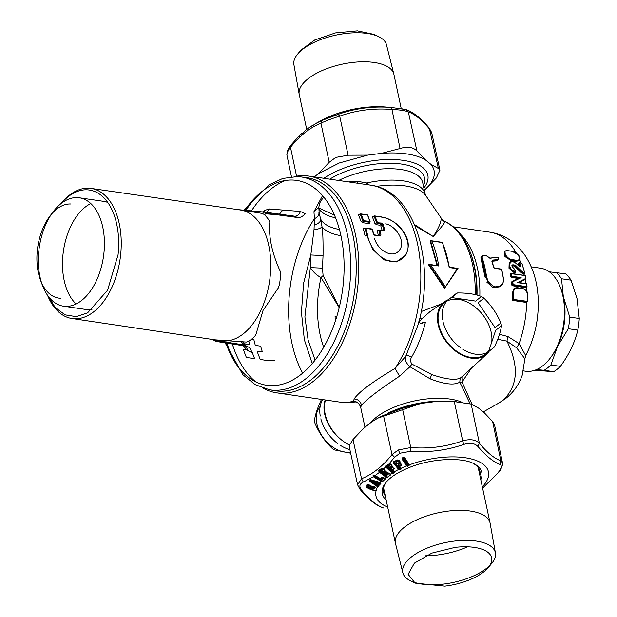 <?xml version="1.0" encoding="UTF-8"?>
<svg xmlns="http://www.w3.org/2000/svg" width="617" height="617" viewBox="0 0 617 617"><rect width="100%" height="100%" fill="white"/><g stroke="black" fill="none" stroke-linecap="round" stroke-linejoin="round"><path stroke-width="0.93" d="M294.34 176.578A109.564 64.862 98.3 0 1 304.597 175.675A109.564 64.862 98.3 0 1 308.6 176.046L370.632 185.146C415.148 190.761 435.988 262.958 418.241 324.365L405.747 356.341L395.027 368.434L399.592 376.185C379.347 389.605 366.652 399.284 361.508 405.207L360.683 407.282L364.963 427.249M370.632 185.146A109.564 64.862 98.3 0 1 419.444 254.96A109.564 64.862 98.3 0 1 395.027 368.434C372.514 381.769 358.87 391.949 354.104 398.968L353.587 401.312C357.32 401.59 359.68 403.51 360.667 407.066M308.6 176.046A109.564 64.862 98.3 0 1 357.336 290.499A109.564 64.862 98.3 0 1 280.804 393.23A109.564 64.862 98.3 0 1 276.794 392.852L338.826 401.952A109.564 64.862 98.3 0 0 342.828 402.33A109.564 64.862 98.3 0 0 353.587 401.312L352.523 401.852M318.904 212.24C319.282 215.055 317.794 217.199 314.431 218.665L314.03 229.578L310.821 254.975L310.336 267.601L304.898 316.883L308.114 340.06L315.071 360.081M312.225 363.567L304.366 339.813L301.412 312.202L303.633 283.095L310.821 254.975L323.053 255.585C323.177 240.561 322.83 230.974 322.02 226.809C320.57 228.398 317.909 229.323 314.03 229.578M323.053 255.585L322.475 268.148L310.336 267.601C313.405 272.282 316.968 275.583 321.025 277.503L339.188 307.675M322.475 268.148L323.1 275.568L321.025 277.503A85.825 50.81 98.3 0 0 323.67 347.232M323.1 275.568L339.25 307.413M340.954 235.679A54.967 23.608 167.9 0 1 322.02 226.809L320.817 219.367C320.609 221.842 318.387 223.77 314.153 225.159M319.143 213.505L320.817 219.367A53.872 23.137 167.9 0 0 339.458 229.501M338.679 180.457A53.872 23.137 167.9 0 1 391.718 168.742A53.872 23.137 167.9 0 1 422.722 182.694L425.159 194.077A53.872 23.137 167.9 0 0 366.737 182.948L357.829 181.359L348.505 181.899M366.012 184.468L366.737 182.948L369.382 184.961M319.205 213.767L318.819 207.096L313.945 211.67L314.431 218.665A109.564 64.862 98.3 0 0 302.646 373.108M322.575 195.604L313.945 211.67M357.829 181.359L357.605 183.234M414.501 224.542L433.242 236.527C440.214 228.714 444.14 223.724 445.019 221.572L441.124 219.043C440.993 222.745 438.363 228.575 433.242 236.527L415.048 225.853M441.124 219.043L442.304 219.822M475.136 294.602A85.825 50.81 98.3 0 0 445.019 221.572C443.831 220.747 443.577 220.817 444.271 221.781M477.01 295.073A82.485 48.836 -81.7 0 0 470.894 254.027L470.285 252.376C464.478 236.835 455.786 226.408 444.225 221.102L442.227 219.729L442.906 220.647M353.063 401.775L353.155 402.238L355.33 401.906M353.155 402.238L345.011 402.353M405.77 356.294L405.793 356.248C404.621 359.688 406.017 363.174 409.973 366.729L399.6 376.185M411.963 364.107L431.715 374.542L430.018 378.784L409.973 366.729L411.963 364.107C410.351 361.932 410.182 359.696 411.439 357.405C408.994 355.485 407.112 355.099 405.785 356.256M422.252 323.578L423.948 321.966L425.344 322.537C422.229 335.124 417.593 346.746 411.439 357.405M421.156 323.57L423.216 322.336M419.845 317.994L421.743 318.866L419.167 322.159M429.918 311.732L421.743 318.866M441.325 303.942L421.218 311.546M418.943 321.696L420.308 323.285L425.344 322.537M418.874 321.341L420.092 323.285L422.383 323.539L423.948 321.966M512.125 265.464L514.516 266.274L520.841 272.429L523.864 274.28L524.242 273.879L524.08 274.28A80.349 47.563 98.3 0 1 524.319 275.367M519.113 282.563L525.306 279.185M512.048 281.707L511.524 282.301A80.349 47.563 98.3 0 1 511.84 285.154L512.326 285.74L526.016 287.753L526.401 287.291L526.185 287.73A80.349 47.563 98.3 0 1 526.448 291M514.169 288.548L512.349 292.867A80.349 47.563 98.3 0 1 512.395 299.808L512.82 300.448L526.502 302.461L526.949 301.944M525.692 355.546L519.105 343.615L507.945 336.558L499.508 334.291M510.753 273.786L511.516 273.755L510.244 274.349A80.349 47.563 98.3 0 1 510.714 276.856L511.238 277.419L518.334 278.46M510.02 262.132L509.156 262.788L508.971 268.194L514.408 272.899L515.18 271.758C506.758 269.313 508.747 256.78 516.668 263.929L519.583 266.629L520.686 266.289A81.806 48.434 -81.7 0 0 519.583 262.935L521.812 263.258A81.806 48.434 98.3 0 1 524.643 273.138L524.666 273.825A0.548 0.548 0 0 0 524.866 273.277L521.951 263.652M518.882 263.282L518.326 263.613A80.349 47.563 98.3 0 1 519.144 266.05M505.176 250.888L504.251 251.582L504.945 256.541L511.262 260.783L515.635 261.423L519.013 260.258C519.414 261.6 520.077 255.5 518.18 254.852L511.987 251.196L507.436 250.61M430.018 378.784C444.417 384.345 454.343 385.463 459.796 382.139L470.108 403.719M431.715 374.542C445.366 379.208 454.852 380.419 460.174 378.167L459.796 382.139L462.04 382.023L471.45 368.11M498.567 403.194L505.693 398.505C513.475 392.381 518.99 384.63 522.213 375.236L524.89 358.809L516.645 347.857L506.95 341.147C519.29 366.159 518.01 385.841 503.11 400.217M472.059 404.436L462.048 382.023L461.925 376.74L463.159 375.707M497.749 339.265L506.95 341.147L507.945 336.558M516.645 347.857L519.105 343.615A80.349 47.563 98.3 0 0 526.679 302.43M460.159 378.167L461.925 376.748M515.635 261.423L518.727 260.521M504.899 251.073L505.477 256.155L511.732 260.405L511.917 259.587C506.079 258.739 501.837 249.484 507.799 250.695L505.014 250.988M511.262 260.783L511.732 260.405L516.105 261.053L516.282 260.227L511.917 259.587M507.799 250.695L512.164 251.335C518.234 251.89 522.568 261.153 516.282 260.227M516.884 287.715L514.401 288.347L512.889 292.435L513.653 292.381C513.722 289.442 514.94 288 517.316 288.046L516.884 287.715M522.707 288.571L523.139 288.903C525.599 289.558 526.995 291.394 527.342 294.394L527.342 294.394A81.806 48.434 98.3 0 1 527.404 301.374L527.18 301.921L513.491 299.916L512.951 299.368L512.395 299.808M527.18 301.921L527.404 301.374L512.951 299.368L512.889 292.435L512.349 292.867M521.141 277.627L519.128 278.066L512.195 281.491L512.812 281.761L521.141 277.627L511.994 276.285L511.238 276.439L511.778 276.987L511.238 277.419M511.701 281.876L512.11 281.553M512.195 281.491L512.048 281.884L512.812 281.761L512.048 281.884A81.259 48.103 -81.7 0 1 512.372 284.73L513.136 284.63A81.806 48.434 -81.7 0 0 512.812 281.761L512.195 281.491M525.144 279.594L518.758 282.501L526.278 283.612L526.64 284.221M525.684 279.169L525.815 278.784M518.804 282.547L517.378 282.632L525.715 278.483A81.806 48.434 98.3 0 0 525.206 275.768L525.322 276.069M526.016 287.753L526.602 287.291L512.912 285.278L512.326 285.74M512.912 285.278L513.136 284.63L526.818 286.635L526.833 287.237A0.548 0.548 0 0 0 527.041 286.751L526.741 284.09A0.548 0.548 0 0 0 526.278 283.612L526.1 283.673M511.439 273.562L510.768 273.933L511.238 276.439L510.714 276.856M521.913 271.465L515.565 265.287L515.018 265.873L521.357 272.02L524.381 273.871L524.643 273.138L521.913 271.465L520.841 272.429M514.516 266.274L515.018 265.873L512.203 265.341M515.565 265.287C511.107 264.045 510.783 265.387 514.586 269.297L514.709 269.637M509.727 262.333L509.488 267.786L515.203 272.444A0.548 0.548 0 0 0 515.403 271.904L515.18 271.758A81.806 48.434 -81.7 0 0 514.586 269.297M514.686 272.853L515.403 271.896L514.809 269.436A0.548 0.548 0 0 0 514.447 269.051C512.079 266.768 511.331 265.526 512.21 265.349M518.604 263.235L519.375 262.719L518.858 263.197A81.259 48.103 98.3 0 1 519.946 266.521L520.686 266.289M489.227 351.181A33.634 22.937 -128.4 0 1 486.744 354.081A33.634 22.937 -128.4 0 1 457.721 352.639A33.634 22.937 -128.4 0 1 444.988 301.443A33.634 22.937 -128.4 0 1 448.374 299.685M325.521 400.001A33.634 22.937 51.6 0 0 344.718 442.273A33.634 22.937 51.6 0 0 349.608 445.058M531.245 266.845L540.654 268.225A52.044 30.811 98.3 0 1 560.614 288.062A52.044 30.811 98.3 0 1 550.364 357.937A52.044 30.811 98.3 0 1 527.45 371.388A52.044 30.811 98.3 0 1 525.545 371.21L523.463 370.902M304.528 177.372A107.736 63.782 98.3 0 1 355.045 288.201A107.736 63.782 98.3 0 1 279.547 391.201A107.736 63.782 98.3 0 1 273.269 390.414M276.794 392.852A109.564 64.862 98.3 0 1 263.289 388.247M233.936 348.775A109.564 64.862 98.3 0 1 232.408 344.001M251.574 210.813A109.564 64.862 98.3 0 1 254.89 205.962M323.91 178.29A60.443 25.96 -12.1 0 1 386.921 159.525A60.443 25.96 -12.1 0 1 427.836 175.174A60.443 25.96 -12.1 0 1 427.635 180.881A60.443 25.96 -12.1 0 1 423.871 188.062M438.965 401.389A60.443 25.96 167.9 0 0 392.211 411.416M550.364 357.937L551.637 356.248A49.306 29.192 -81.7 0 0 561.354 290.052L560.614 288.062M335.316 321.102L335.07 316.614L336.674 316.853M445.258 286.573L430.604 264.801L428.854 264.207L428.406 264.546L444.356 288.224L444.896 287.792L428.854 264.207L438.679 265.989A87.282 51.674 -81.7 0 0 431.792 241.008L442.281 242.543A87.282 51.674 -81.7 0 1 449.161 267.523L457.236 268.711L444.896 287.792L458.015 268.41M437.067 265.349L430.165 241.185L430.72 240.761M457.968 268.48L457.236 268.711L457.968 268.48L444.896 287.792M246.777 349.731L243.831 349.299L243.445 349.793L246.137 356.896L246.893 357.521L254.104 358.577L254.397 358.107L251.682 351.004M254.003 340.268L255.145 344.78L255.862 345.458L260.065 346.075L260.783 346.746L262.217 351.451L261.824 351.945L257.698 351.335L257.304 351.829L259.996 358.932L260.76 359.557L267.315 360.513L274.758 360.112M244.131 343.738L249.129 344.471L249.515 343.954L248.805 341.224M251.443 339.296L253.302 339.566M369.475 223.146L369.082 223.632L362.017 222.598L363.398 221.38L362.696 220.647L361.238 221.935L358.523 214.832L360.529 213.968M369.082 223.632L369.637 222.29L363.398 221.38A0.733 0.432 -81.7 0 0 363.544 220.416L361.184 214.153L358.523 214.832M367.717 215.495L369.791 221.326L362.696 220.647L360.351 214.415L360.783 213.914L360.351 214.415M365.804 228.113L371.789 228.984A0.733 0.432 98.3 0 1 372.221 229.323L365.981 228.406L367.585 235.054L365.125 236.064L363.398 228.984L365.981 228.406A0.733 0.432 98.3 0 0 365.549 228.074L365.117 228.598L365.549 228.074L365.117 228.598L366.706 235.216L372.815 249.384L383.674 259.826L396.222 261.994L405.747 255.037L406.441 253.734M374.388 216.004L372.676 216.397M372.383 216.86L375.097 223.971L376.555 222.675L374.21 216.444L374.642 215.942L372.383 216.86L372.676 216.39M374.642 215.942A0.733 0.432 98.3 0 1 375.051 216.181L377.411 222.444A0.733 0.432 -81.7 0 1 377.257 223.408L381.391 224.017L380.01 225.236L375.876 224.634L377.257 223.408L376.555 222.675L381.537 223.053A0.733 0.432 98.3 0 1 381.391 224.017L382.247 224.603L380.782 225.899L382.232 230.604L383.951 230.21L382.247 224.603L383.095 224.38L384.815 230.01L384.044 231.051L383.604 230.719L384.815 230.01M379.663 230.141L383.604 230.719L383.951 230.21L383.604 230.719L384.044 231.051L379.841 230.442L377.265 231.02L379.162 230.164M377.265 231.02L378.406 235.532L380.974 234.977L379.841 230.442A0.733 0.432 98.3 0 0 379.409 230.102L378.977 230.635L379.409 230.102L378.977 230.635L380.134 236.056L374.565 234.93M363.398 228.984L365.295 228.128M367.585 235.054C370.393 254.189 393.708 270.493 404.181 256.379C416.174 243.9 398.374 218.295 381.129 217.076L374.897 215.981M381.537 223.053L383.095 224.38M380.103 235.154L379.694 235.686M380.974 234.977L380.134 236.056L374.758 235.27L373.609 234.198M374.311 234.9A0.733 0.432 98.3 0 1 374.758 235.27M372.221 229.323L373.354 233.858M491.842 261.253L496.114 260.868L496.932 260.22L492.659 260.598L492.235 261.932L492.682 260.081L497.055 259.68L496.932 260.22L498.698 259.448L498.621 258.993L497.055 259.68M492.25 260.929L492.659 260.598L492.173 262.078L494.209 268.033L501.474 269.097L494.256 268.094M497.51 260.559L498.621 258.993A82.169 48.65 -81.7 0 0 498.019 257.374L489.659 258.122L497.695 257.258L498.621 258.993M496.114 260.868L497.873 260.104M486.582 255.885L482.656 255.777L480.851 257.837L485.217 277.704L486.065 277.041L487.677 281.429L494.101 287.028L500.973 286.057L502.924 283.666L503.534 279.601L501.783 269.374L494.348 268.218L493.615 267.493L492.173 262.078M493.615 267.493L493.615 267.493A82.169 48.65 -81.7 0 0 492.088 261.839M494.348 268.218L493.7 267.716M502.924 283.666L503.457 279.432A82.169 48.65 -81.7 0 0 501.629 269.29L501.474 269.097M502.863 283.342C498.436 288.872 493.515 288.147 488.093 281.175L486.805 282.116L493.191 287.746L500.086 286.766L500.973 286.057M482.193 257.135L481.715 257.15L481.784 258.245L482.27 258.076L482.193 257.135C483.597 254.659 486.08 254.96 489.643 258.045L489.659 258.122M481.692 256.533L482.432 255.947M488.093 281.175L486.566 276.956L486.065 277.041L481.784 258.245L480.936 258.916M492.659 260.598L492.682 260.081M385.671 223.817C397.032 226.393 406.256 242.944 399.122 250.494C392.906 259.009 377.758 250.672 374.457 238.309M60.967 203.633A65.749 38.925 98.3 0 1 91.069 188.416A65.749 38.925 98.3 0 1 120.608 255.083A65.749 38.925 98.3 0 1 71.981 318.526A65.749 38.925 98.3 0 1 47.524 295.304M61.222 203.44A63.913 37.838 98.3 0 1 102.522 196.491A63.913 37.838 98.3 0 1 118.048 254.829L107.589 290.221L87.629 312.834L76.169 316.644L65.063 314.847L55.291 307.605L47.71 295.566M238.069 209.641L264.223 212.071L267.3 213.436L264.284 214.515L262.233 213.413L238.609 209.718M255.955 334.429L263.027 310.459L278.236 288.085L279.385 284.961A71.024 42.049 98.3 0 0 280.326 278.19A71.024 42.049 98.3 0 0 280.65 274.719L280.295 271.434C272.105 253.602 268.488 236.751 269.791 222.436L268.935 220.061A71.024 42.049 98.3 0 0 264.284 214.515M215.001 339.836L246.337 342.065L248.612 341.348A71.024 42.049 98.3 0 0 254.528 336.658L255.955 334.437M213.837 340.168L243.908 344.926L246.283 346.183L216.158 341.425L213.544 339.404M216.158 341.425L212.634 339.581M264.207 212.063L238.201 209.657M264.223 212.071L262.233 213.413M264.292 212.071L294.54 216.174C297.224 216.328 299.183 214.762 300.41 211.477L269.297 208.962L264.801 210.358L264.4 212.086M267.3 213.436L297.525 217.523L294.54 216.174M241.37 342.157A72.999 43.221 98.3 0 0 243.908 344.926L246.283 346.183C249.299 346.87 251.057 348.975 251.566 352.515L247.494 350.464A78.413 46.422 98.3 0 1 243.368 345.736M266.853 212.418L269.297 208.962M297.525 217.523C300.433 217.732 302.955 216.428 305.083 213.621L300.41 211.477M300.602 176.878L306.063 177.565A107.705 63.759 98.3 0 1 354.868 289.496A107.705 63.759 98.3 0 1 279.547 391.17A107.705 63.759 98.3 0 1 274.804 390.677L269.374 389.759A107.589 63.69 -81.7 0 0 274.118 390.252A107.589 63.69 -81.7 0 0 349.353 288.694A107.589 63.69 -81.7 0 0 300.602 176.878L297.186 176.601L282.787 178.444L268.781 184.953L244.116 210.081M255.878 381.946A107.705 63.759 98.3 0 1 232.339 343.993M251.497 210.806A107.705 63.759 98.3 0 1 285.432 180.488M526.255 301.79A47.478 28.104 -81.7 0 0 526.023 302.384M523.393 301.998L523.725 301.42M534.831 370.254L553.68 371.689A53.872 31.891 -81.7 0 0 560.39 366.367C568.982 354.69 574.789 342.605 577.821 330.118A53.872 31.891 -81.7 0 0 579.263 318.495L577.026 298.613L571.041 280.172A53.872 31.891 -81.7 0 0 568.535 276.755A53.872 31.891 -81.7 0 0 565.766 273.871L549.284 271.819M571.041 280.172L561.524 278.776A53.872 31.891 -81.7 0 0 559.017 275.359A53.872 31.891 -81.7 0 0 556.249 272.475M561.524 278.776L563.321 296.638L562.388 293.137M563.329 296.63L569.746 317.099L579.263 318.495M577.821 330.118L568.303 328.722A53.872 31.891 -81.7 0 0 569.746 317.099M568.303 328.722L557.49 346.53L550.873 364.971L560.39 366.367M553.68 371.689L544.163 370.293A53.872 31.891 -81.7 0 0 550.873 364.971M544.163 370.293L536.551 369.575M563.529 297.625A49.306 29.192 98.3 0 1 557.49 346.53A49.306 29.192 98.3 0 1 551.004 357.073M446.801 301.227A32.871 22.413 -128.4 0 1 472.09 304.829A32.871 22.413 -128.4 0 1 491.726 342.173M489.15 349.924A32.871 22.413 -128.4 0 1 487.361 352.369M490.554 350.063A32.871 22.413 -128.4 0 1 489.597 350.888L485.417 354.212A32.871 22.413 -128.4 0 1 457.883 352.083A32.871 22.413 -128.4 0 1 444.564 302.708L448.744 299.384A32.871 22.413 -128.4 0 1 449.77 298.643L455.585 294.031A32.871 22.413 51.6 0 1 457.452 292.967C467.046 292.874 475.051 294.054 481.461 296.492L475.653 301.104L451.636 297.579L457.452 292.967M489.597 350.888A32.871 22.413 -128.4 0 1 488.579 351.628L495.652 330.365L501.467 325.753A32.871 22.413 51.6 0 0 501.197 324.372A32.871 22.413 51.6 0 0 500.873 322.984L495.058 327.596L478.113 302.8L483.929 298.188A32.871 22.413 51.6 0 0 482.093 296.9A32.871 22.413 51.6 0 0 481.461 296.492M486.713 352.7A32.871 22.413 -128.4 0 1 462.696 349.176M460.236 347.471A32.871 22.413 -128.4 0 1 443.291 322.683M442.697 319.915A32.871 22.413 -128.4 0 1 448.744 299.384M483.929 298.188C491.163 305.191 496.816 313.459 500.873 322.984M501.467 325.753C500.696 331.576 498.343 338.671 494.394 347.016L488.579 351.628M454.775 541.04A47.347 20.33 -12.1 0 1 495.42 552.948A47.347 20.33 -12.1 0 1 491.818 563.298L488.433 567.424A42.596 18.294 -12.1 0 1 444.834 586.15L415.148 583.134L410.374 580.759A47.347 20.33 -12.1 0 1 402.847 572.8A47.347 20.33 -12.1 0 1 454.775 541.04M489.89 565.411A47.347 20.33 -12.1 0 1 443.361 584.114A47.347 20.33 -12.1 0 1 412.997 581.893M415.148 583.134L408.146 574.334L414.377 563.151L431.877 553.11L455.107 547.387A42.596 18.294 -12.1 0 1 488.433 567.424M467.57 546.816A48.388 20.785 -12.1 0 1 436.913 555.092A48.388 20.785 -12.1 0 1 425.73 555.786M402.847 572.8L395.497 543.523A48.388 20.785 -12.1 0 1 395.428 543.222A48.388 20.785 -12.1 0 1 448.582 511.061A48.388 20.785 -12.1 0 1 490.06 522.931A48.388 20.785 -12.1 0 1 490.122 523.231L495.42 552.948M398.867 460.806A48.388 20.785 167.9 0 0 397.888 461.354M384.792 472.329A48.388 20.785 167.9 0 0 384.368 472.954M359.996 489.343L361.57 490.091C369.56 499.801 376.91 505.778 383.62 508.022L382.972 507.845C375.838 505.346 368.187 499.184 359.996 489.343L357.598 484.823L361.547 478.73L363.305 482.062L373.331 476.74L381.483 481.607L385.247 479.023L384.915 478.322L382.378 477.365A48.388 20.785 167.9 0 0 382.224 478.067M401.212 108.507L393.893 74.341A48.388 20.785 167.9 0 0 393.823 74.04L386.473 44.763A47.347 20.33 167.9 0 0 382.162 38.748A47.347 20.33 167.9 0 0 378.946 36.796A47.347 20.33 167.9 0 0 335.987 35.1A47.347 20.33 167.9 0 0 297.502 54.257A47.347 20.33 167.9 0 0 293.9 64.608L299.199 94.324A48.388 20.785 167.9 0 0 299.26 94.625L306.711 129.377M297.502 54.257L300.888 50.139L314.732 39.997L335.517 32.902L357.39 30.85L374.172 34.429L378.946 36.796M393.823 74.04A48.388 20.785 167.9 0 0 389.404 67.893A48.388 20.785 167.9 0 0 334.252 66.173A48.388 20.785 167.9 0 0 299.199 94.324M381.553 153.348L400.055 148.52C407.521 146.244 413.143 147.07 416.907 150.988L425.29 159.764C415.148 154.103 400.572 151.967 381.553 153.348L367.639 155.137L348.111 155.214L339.697 116.135C332.201 118.456 325.953 120.793 320.956 123.153L322.329 120.284L315.919 123.361L311.523 126.446M416.907 150.988L408.338 111.885C405.168 110.582 399.6 109.772 391.633 109.44C373.532 107.998 356.217 110.235 339.697 116.135L338.224 114.33L322.329 120.284M400.055 148.52L391.54 107.458C372.992 105.993 355.222 108.291 338.224 114.33M431.753 132.886L429.818 129.354C421.851 119.86 414.693 114.037 408.338 111.885L405.701 109.541L391.54 107.458M424.357 190.306L436.327 178.012L439.936 170.192L438.386 168.456L429.324 128.213C421.133 118.379 413.475 112.209 406.348 109.71L399.245 108.214M296.569 176.161L290.491 147.316L287.206 152.353L286.89 154.99M348.111 155.214L335.756 157.42L329.193 162.294L320.956 123.153C310.027 127.534 299.87 135.586 290.491 147.316L291.062 145.088M287.206 152.353L287.298 150.81L290.568 145.465L298.682 136.442M326.979 117.716L333.049 115.086L333.041 115.533L326.702 117.909M330.511 116.289L325.421 118.688L333.342 115.209M329.802 116.536L329.293 116.775M326.663 117.924L328.691 117.068M329.1 116.767L328.977 116.736A57.52 24.703 167.9 0 0 325.761 118.179L318.125 122.181M325.545 118.41L324.21 118.996M319.837 121.31L317.439 122.544M317.246 122.644L318.125 122.189L317.246 122.644M315.919 123.361L317.246 122.937M330.535 116.258L331.275 116.613M330.943 116.312L328.097 117.577L327.72 118.302L328.105 117.562L325.884 118.711M328.977 116.736L325.838 118.148M329.478 116.69L329.331 117.099M330.11 116.798L329.694 116.767M325.421 118.688L326.015 118.788M331.082 116.389L330.905 116.806M318.611 121.919L319.151 121.935M322.799 119.729L324.025 119.135M305.708 130.156L310.104 126.917M302.569 133.056L301.782 133.542M305.353 130.495L302.291 133.604M304.312 131.706L304.759 131.537L304.312 131.706M310.852 126.593L312.51 125.344M310.366 126.971L311.238 126.284M299.284 136.419L298.69 136.426L301.59 133.673M310.783 126.662L311.269 126.647L310.783 126.662M298.983 136.141L299.446 136.257M320.632 120.87L322.868 119.605M321.449 120.346L321.457 120.346A57.52 24.703 167.9 0 1 323.115 119.474L323.285 119.39M322.791 119.713L321.364 120.392M425.29 159.764L431.052 164.446L438.386 168.456M314.308 176.886L318.549 173.524L329.193 162.294M367.639 155.137L339.327 162.957L318.549 173.524M425.699 189.242C435.047 180.002 436.828 171.734 431.052 164.446M361.57 490.091C358.847 486.597 359.418 483.921 363.305 482.062M382.987 507.845L383.62 508.022M420.871 403.456L402.369 408.3L383.45 415.38L377.859 418.118L420.871 403.456L434.792 401.659L454.313 401.605L471.164 404.073L478.53 408.076L484.283 412.758L492.644 421.542L500.865 460.768L502.462 462.75C503.495 462.434 501.112 470.416 498.752 472.09L482.61 488.17M454.313 401.605L462.688 440.854C470.131 438.772 475.699 439.589 479.394 443.307C487.322 452.809 494.479 458.632 500.865 460.776L499.986 464.439C502.199 465.519 501.621 468.195 498.258 472.468M471.164 404.073L479.394 443.307L477.936 446.515C486.227 456.11 493.577 462.087 499.986 464.439M383.45 415.38L392.003 454.575L398.289 449.97L410.752 447.549C428.846 449.006 446.16 446.77 462.688 440.854L463.783 444.433C470.031 442.497 474.751 443.191 477.936 446.515M402.369 408.3L410.752 447.549L410.459 451.312C429.039 452.616 446.816 450.325 463.783 444.433M357.598 484.823L349.384 447.364L349.662 444.896L352.993 439.543L361.547 478.73C372.498 474.357 382.656 466.305 392.003 454.575L394.572 457.259L399.893 453.24L410.459 451.312M369.691 489.08L367.3 487.823C365.272 485.98 365.603 484.993 368.295 484.846L369.629 485.055C372.514 486.612 372.722 487.237 370.262 486.936L370.215 487.669L373.223 488.749L373.408 488.186L372.614 487.677L373.1 486.489L376.81 488.564L376.1 490.708L372.29 490.068L369.814 488.733L372.29 490.068M378.306 485.016L379.177 485.918L378.576 486.759L377.673 486.774L369.598 481.322L370.501 480.296L369.753 480.358L376.833 485.471L377.542 485.178L378.306 486.589L377.797 486.528L376.825 485.471L377.511 484.684L376.609 483.736L378.306 485.016L378.946 484.106L380.404 484.168L381.013 483.265L379.154 482.139M381.121 481.414L380.998 480.319L373.956 476.093L374.612 475.36L380.08 478.638L381.861 478.507L382.964 477.427L383.543 477.766L380.998 480.319L381.576 480.088L382.509 481.646L381.483 481.607A57.52 24.703 -12.1 0 0 380.55 482.664L370.74 479.687L369.568 479.872L369.151 480.782L369.598 481.322M375.421 487.492L372.244 489.188L372.413 488.726L367.717 487.438L369.814 488.733L369.645 488.201L372.244 489.188L372.413 489.721L375.954 490.5L376.617 488.525L374.65 487.029L372.815 486.674M374.781 487.106L372.413 488.726M373.941 488.764L374.002 486.62M373.532 488.757L368.85 486.79L369.884 485.402C367.454 485.363 367.47 486.042 369.907 487.445M369.807 487.738L368.064 484.947M374.673 487.029L375.784 487.754M369.714 487.476L370.277 486.643L369.861 485.795L370.455 485.417M370.262 486.936L371.11 485.818L369.629 485.055M373.378 488.841L374.18 488.625L373.223 488.749L373.748 486.867M373.1 486.489L373.408 487.353M374.735 486.99L373.378 486.52L372.614 487.677M367.3 487.823L367.717 487.445L367.015 485.124M387.684 507.089A57.52 24.703 -12.1 0 1 376.1 490.708L375.954 490.5M377.797 486.535L377.673 486.774A57.52 24.703 -12.1 0 0 376.81 488.564L376.617 488.525M373.208 488.055L373.061 487.299M373.408 488.186L373.848 487.816M379.447 482.247L370.786 479.756M379.486 482.317L380.743 483.103L380.126 483.998L379.47 482.425M379.247 482.756L378.907 482.972L380.126 483.998M379.625 483.975L379.008 483.805L378.29 482.787L378.907 482.972M369.568 479.872L370.817 479.671M369.197 480.404L370.871 479.764L370.501 480.296L377.288 484.993M376.678 486.204L377.026 485.841L369.938 480.967M378.576 486.759L378.907 485.749L377.542 485.178M377.704 484.661L377.01 484.337M369.151 480.782L369.73 480.574M381.645 481.322L373.686 476.471L373.432 476.802M381.337 479.879L374.295 475.653L373.686 475.599L373.331 476.74L372.915 475.846L373.57 475.823M383.543 477.766L381.576 480.088M380.311 478.676L374.133 475.221M380.327 478.692L375.09 475.553L379.517 472.306L386.196 477.273A57.52 24.703 -12.1 0 0 384.915 478.322L383.203 477.435L385 478.838L383.782 477.974M374.812 475.291L372.915 475.846M374.959 475.314L373.879 474.951M381.769 477.419L382.964 477.427L381.769 477.419L380.458 478.622L375.082 475.537M382.447 477.319L383.365 477.373L382.054 477.242L380.666 478.499M385.247 479.023L382.509 481.646M374.272 475.198L374.843 475.391M385.864 477.049L386.165 476.725L379.817 471.99L379.517 472.306L378.645 470.987L378.938 470.285L379.887 470.748L382.694 468.712L383.219 469.105L381.237 470.555L381.715 471.527L381.453 470.779L382.733 471.774L383.681 471.079L384.298 471.303L383.35 471.99L385.162 471.257L385.679 471.643L384.167 472.745L385.247 474.164L386.535 474.404L388.556 473.092L389.08 473.486L385.864 475.938L379.486 471.172L379.887 470.748L386.265 475.514M386.165 476.725L385.864 475.938L386.481 475.746L387.021 477.165L386.165 476.725M379.817 471.99L379.486 471.172M381.715 471.527L383.959 472.067M383.203 472.059L383.604 472.213M382.733 471.774L383.35 471.99L384.723 471.103M384.646 473.717L385.617 474.188L384.383 472.969L385.903 471.866L387.183 472.853L385.671 473.964L386.134 474.249L384.167 472.745M385.664 473.964L386.281 474.188L387.7 473.139L387.083 472.923M386.234 474.203L385.247 474.164M386.134 474.249L386.535 474.404M389.08 473.486L386.481 475.746M389.296 473.702L390.507 474.643L387.252 477.373L390.738 474.851L390.037 473.925L390.561 474.111A57.52 24.703 -12.1 0 1 392.127 473.108L394.271 472.337L394.124 471.789L390.839 468.38L391.132 469.406L392.898 471.087L392.412 471.349L386.844 466.059L385.864 465.766L388.17 464.902L394.572 457.259M383.689 471.079L384.761 470.347L383.435 469.321L381.453 470.779M384.406 469.483L384.923 470.509L383.35 468.92M387.183 472.853L385.586 471.28M386.674 472.105L385.54 471.265L386.674 472.105M378.931 470.285L381.661 468.311L382.208 468.581L379.463 470.601M383.573 468.866L382.285 468.195L382.694 468.712M390.738 474.851L389.157 473.038L387.484 472.954L386.882 472.036M382.285 468.195L381.661 468.303M382.455 468.496L383.072 468.712L382.208 468.581M384.923 470.509L384.206 471.056L385.764 471.203M383.573 468.858L385.625 466.946L392.127 473.108L393.191 473.278L392.605 471.589L393.253 471.026L391.132 469.406M390.037 473.925L388.934 473.1L390.26 473.864M388.934 473.1L388.139 472.938M390.854 466.614L392.111 465.935L390.977 464.107L389.643 463.799L385.864 465.766L385.625 466.946L386.157 466.09L385.563 466.043M389.767 463.969A0.733 0.733 0 0 0 389.689 464.007L390.175 464.161L386.389 466.46L391.965 471.743L392.605 471.589M390.376 467.794L388.471 466.19L389.088 467.47L390.376 467.794L392.181 466.915L392.636 467.347L390.839 468.38M389.088 467.47L388.278 465.951L390.63 464.593L390.546 464.084L389.643 463.799L387.777 464.809M392.412 471.349L391.965 471.743L392.381 472.838M389.443 467.408L390.252 467.539L389.72 467.262L390.846 466.614L391.379 466.892L390.252 467.539L390.769 467.671M391.379 466.892L390.252 467.539L389.72 467.262M389.597 467.493L388.926 466.915M392.836 467.586L394.271 468.874L392.474 469.915L394.124 468.696L392.836 467.586L391.031 468.619L394.248 471.596L392.898 471.087M393.006 467.277L391.648 466.56L392.697 466.922M393.091 471.326L394.471 472.568L393.191 473.278M391.834 472.853L392.173 472.553L386.088 466.791L386.389 466.46M390.977 464.107L392.265 466.113L390.831 464.825L388.471 466.19M390.831 464.825L391.656 465.079M392.983 466.868L391.409 466.622L392.265 466.113M390.692 464.161L389.875 463.953L390.692 464.161M389.659 464.038L389.265 463.945L389.659 464.038M394.471 472.568L394.124 471.789M407.721 464.046L408.199 464.007L404.521 457.961L403.626 457.452L402.623 457.768L402.022 459.033L406.464 465.958L407.521 466.298L409.063 465.704L408.955 464.879L404.883 457.93L403.209 457.544L407.721 464.046L406.642 464.609L402.716 458.477L403.209 458.138L407.143 464.269M409.063 465.704L409.302 464.856L404.883 457.93M394.271 468.874L393.954 467.794M394.248 471.596L394.402 471.75A57.52 24.703 -12.1 0 1 398.644 469.468L399.515 469.475L393.623 462.665L393.253 462.943L398.636 469.468M396.446 463.56L396.006 463.028L396.423 462.974L397.695 463.976L396.446 463.56L397.518 463.737L397.263 463.367L398.991 462.627L399.322 462.981L398.991 462.627L399.947 462.164L398.713 460.976L399.608 461.269L398.798 460.274L397.973 460.012L398.798 460.274L397.417 459.95L393.669 461.686L393.253 462.943M393.345 461.902L393.808 461.94L393.623 462.665L394.41 461.986L393.985 461.817L397.417 459.95L399.13 460.228L397.973 460.012M399.13 460.228L400.071 462.349L399.114 462.812L400.664 463.166L401.158 464.215L400.664 463.166M397.695 463.976L399.7 463.19L400.086 463.652L398.058 464.601L398.166 465.658L400.772 468.095L398.227 464.848L399.6 466.236L401.613 465.287L401.49 464.169M399.6 466.236L401.212 468.226L401.127 469.067L399.824 467.732L399.276 467.971L399.515 469.475L400.95 468.82M398.389 469.198L398.628 468.087L393.924 462.357M399.662 467.485L398.628 468.087L399.276 467.979M399.114 467.725L394.41 461.986L398.166 460.251L398.543 460.722L395.898 461.963L396.006 463.028M398.528 462.773L398.968 463.097L398.528 462.773L398.968 463.097L397.703 463.691L396.068 462.218L397.07 463.598L398.119 463.868M399.477 466.043L401.49 465.095L400.256 463.907L398.058 464.601M400.078 467.431L398.166 465.658M398.713 460.968L396.068 462.218M400.071 462.349L399.947 461.223M397.417 459.95L398.597 460.197M401.127 469.067L399.685 469.714M386.196 477.273L387.252 477.373M378.121 484.877L378.946 484.106M376.864 483.921L377.789 482.602L378.753 483.967M406.318 465.75L406.696 465.496L402.4 458.778L402.022 459.033M402.4 458.778L402.677 458.045L402.4 458.778M407.86 464.308L406.642 464.609L407.382 466.043L408.917 465.449L407.86 464.308L408.199 464.007L409.179 464.647M403.209 458.138L404.266 457.876M407.274 464.532L407.382 466.043M402.716 458.477L402.878 457.93M482.317 486.798A57.52 24.703 -12.1 0 0 473.355 459.518A57.52 24.703 -12.1 0 0 409.31 464.856L408.963 464.871M404.521 457.961L403.418 457.729M402.276 457.976L402.677 458.045L402.276 457.976M379.208 482.239L377.527 482.417L376.609 483.736M479.895 475.522A49.306 21.171 167.9 0 0 472.838 463.182M386.651 481.661A49.306 21.171 167.9 0 0 383.689 487.384A49.306 21.171 167.9 0 0 385.263 495.813M492.644 421.542L494.587 425.121L502.446 462.642M377.859 418.118L371.781 421.843L363.621 428.314L352.993 439.543M434.792 401.659L456.996 401.79M374.812 482.687L373.856 481.985L374.812 482.687L375.113 482.255L374.157 481.561C372.761 480.928 372.66 481.067 373.856 481.985L373.84 481.977M373.647 482.008L373.647 482.008C372.421 481.044 372.614 480.766 374.241 481.16L374.157 481.561M375.406 481.507L375.668 482.502L376.316 482.34L375.406 481.507M375.915 482.91L374.596 482.664L375.915 482.91L375.468 482.787L376.316 482.34M49.8 216.258L53.201 211.747A54.782 32.431 98.3 0 1 77.326 197.594A54.782 32.431 98.3 0 1 79.323 197.779A54.782 32.431 98.3 0 1 103.695 255.006A54.782 32.431 98.3 0 1 65.425 306.371A54.782 32.431 98.3 0 1 63.42 306.179A54.782 32.431 98.3 0 1 42.411 285.301L40.444 280.002A47.478 28.104 98.3 0 1 49.8 216.258A47.478 28.104 98.3 0 1 70.708 203.988M41.455 282.486A54.782 32.431 98.3 0 1 51.473 214.161M60.397 298.266A47.478 28.104 98.3 0 1 40.444 280.002M79.323 197.779L103.494 201.327A54.782 32.431 98.3 0 1 107.751 202.453M91.995 309.865A54.782 32.431 98.3 0 1 89.596 309.919A54.782 32.431 98.3 0 1 87.591 309.726L63.42 306.179M76.092 303.965A54.782 32.431 98.3 0 1 63.458 250.818A54.782 32.431 98.3 0 1 90.822 203.541M325.151 399.947A32.871 22.413 51.6 0 0 341.556 439.96M322.691 399.585A32.871 22.413 51.6 0 0 320.246 416.035M320.84 418.804A32.871 22.413 51.6 0 0 337.784 443.592M340.252 445.297A32.871 22.413 51.6 0 0 349.878 449.646M321.503 399.376C317.554 407.729 315.202 414.817 314.439 420.647A32.871 22.413 -128.4 0 0 314.701 422.02A32.871 22.413 -128.4 0 0 315.032 423.416C319.089 432.941 324.735 441.201 331.977 448.204A32.871 22.413 -128.4 0 0 334.437 449.909L350.664 453.202M324.18 404.22L325.151 401.289M320.154 406.456A28.305 19.304 51.6 0 0 322.221 436.227A28.305 19.304 51.6 0 0 350.41 452.068M461.963 402.261A53.872 23.137 167.9 0 0 413.22 401.212A53.872 23.137 167.9 0 0 370.601 422.784M443.515 401.243A56.61 24.31 167.9 0 0 388 413.143M354.104 398.968C358.091 399.284 360.559 401.366 361.508 405.207M318.704 208.546A53.872 23.137 167.9 0 0 335.625 217.847M423.393 185.81A56.61 24.31 167.9 0 0 424.319 183.28A56.61 24.31 167.9 0 0 393.492 163.32A56.61 24.31 167.9 0 0 329.779 179.154M425.159 194.077L425.753 195.543A54.967 23.608 167.9 0 0 376.424 186.396M525.129 279.609A80.349 47.563 98.3 0 1 525.715 283.535M516.298 260.266L517.825 261.168M524.897 358.816L525.73 355.477C535.371 336.828 539.443 316.76 537.978 295.265C536.805 279.378 532.078 265.487 523.794 253.587L516.977 245.713C509.372 238.37 500.341 233.858 489.898 232.177A80.349 47.563 98.3 0 1 516.306 253.101M519.445 259.587A80.349 47.563 98.3 0 1 520.763 262.919M537.276 319.02A52.044 30.811 98.3 0 1 536.898 321.588M470.285 252.376A84.753 50.178 98.3 0 1 476.555 294.949M460.621 234.414A80.349 47.563 98.3 0 1 479.841 295.921M517.316 288.046L523.139 288.903M513.491 299.916L513.714 299.361A81.806 48.434 -81.7 0 0 513.653 292.381M524.782 275.521L511.516 273.755A81.806 48.434 -81.7 0 1 511.994 276.285L511.778 276.987L519.128 278.066L512.226 281.475A0.548 0.548 0 0 0 512.149 281.514M526.262 287.684L526.818 286.635A81.806 48.434 98.3 0 0 526.525 283.974L517.378 282.632M521.812 263.258L522.036 263.405A0.548 0.548 0 0 0 521.596 263.043L521.812 263.258M521.411 263.104L519.375 262.719M438.679 265.989L430.597 264.801M430.597 240.838L437.553 265.418M369.637 222.29L369.791 221.326A0.733 0.432 98.3 0 1 369.637 222.29M369.475 223.47L370.069 222.043A0.733 0.733 0 0 0 370.092 221.518L367.732 215.256A0.733 0.733 0 0 0 367.161 214.816A0.733 0.432 98.3 0 0 367.03 214.824L361.038 213.945M367.431 215.071L361.184 214.153A0.733 0.432 98.3 0 0 360.914 213.898L367.161 214.816A0.733 0.432 98.3 0 1 367.431 215.071M369.791 221.326L370.061 221.727M360.783 213.914A0.733 0.432 98.3 0 1 360.914 213.898A0.733 0.733 0 0 0 360.644 213.906L358.647 214.369M380.728 216.837L374.21 216.444M482.27 258.076A82.169 48.65 98.3 0 1 486.566 276.956M498.12 257.636L497.703 257.258L490.122 258.245M91.069 188.416L240.422 209.981A66.088 39.126 98.3 0 1 270.107 276.994A66.088 39.126 98.3 0 1 221.233 340.761L71.981 318.526M276.285 214.654L265.341 213.806L276.131 214.631M246.299 346.083L242.851 342.142M246.476 346.276L247.494 350.464M262.603 211.909A78.413 46.422 98.3 0 1 264.801 210.358M279.509 214.138L282.817 210.112M244.872 210.15A103.525 61.291 98.3 0 1 292.898 180.048A103.525 61.291 98.3 0 1 343.106 285.363A103.525 61.291 98.3 0 1 270.416 385.617A103.525 61.291 98.3 0 1 225.915 342.975M260.783 192.45A107.589 63.69 -81.7 0 0 245.982 210.258M226.963 343.145A107.589 63.69 -81.7 0 0 235.702 363.405M287.298 150.81L286.851 154.805M332.818 115.163C350.325 108.623 367.632 105.877 384.746 106.934A57.52 24.703 167.9 0 0 333.049 115.086M398.289 449.97L399.893 453.24M386.142 499.901A50.91 21.865 -12.1 0 1 386.065 482.34C390.607 476.856 398.582 471.82 409.997 467.246C431.861 458.346 461.979 457.151 473.648 463.568A50.91 21.865 -12.1 0 1 480.774 479.617M401.212 468.226A57.52 24.703 -12.1 0 1 406.464 465.951M397.263 463.367L397.703 463.691M378.614 485.232A57.52 24.703 -12.1 0 1 379.316 484.214M407.444 464.47L408.022 465.796M352.585 401.837C358.292 401.343 359.526 404.598 360.683 407.274M338.826 401.952L343.445 402.384L352.577 401.844M334.514 215.156L318.734 207.983M323.64 196.862L319.961 202.592L318.812 207.096M425.753 195.543L442.435 219.945M405.616 356.58L405.971 355.909M428.576 312.649L429.841 311.786M405.809 356.217L406.734 354.436M519.206 266.112L519.969 266.567M453.402 226.817L489.898 232.177M483.258 411.932L499.508 402.654M499.323 402.778L506.117 398.166M513.922 288.725L514.401 288.347M514.848 288.054L517.085 287.661M517.069 287.653L522.892 288.509C526.448 290.206 527.998 292.196 527.558 294.486L527.62 301.451A0.548 0.548 0 0 1 527.412 301.867M525.931 278.614L525.422 275.899M511.277 273.454L524.967 275.46A0.548 0.548 0 0 1 525.422 275.892M510.344 273.979L510.861 273.57M519.93 266.737L516.745 263.837C513.483 261.5 511.215 260.952 509.927 262.186M486.744 354.081L463.205 375.668M444.988 301.443L429.44 312.055M431.129 240.707L442.412 242.358L449.377 267.169L457.976 268.418M405.747 255.037L404.937 256.394M372.506 216.405L374.504 215.95A0.733 0.733 0 0 1 374.774 215.927L380.859 216.822C389.312 218.457 400.448 223.246 406.911 238.162C408.886 243.175 408.678 248.458 406.302 254.011M377.473 230.511L379.27 230.11A0.733 0.733 0 0 1 379.54 230.095L383.735 230.704M363.614 228.475L365.411 228.074A0.733 0.733 0 0 1 365.68 228.059L371.92 228.976A0.733 0.733 0 0 1 372.521 229.509L373.647 234.036L374.442 234.884L379.825 235.671M489.721 258.014C486.049 255.214 483.689 254.466 482.656 255.777M501.783 269.374L503.603 279.509L502.971 283.612L501.544 285.578M498.752 259.371L498.413 259.834M246.06 346.16L215.942 341.402M225.159 342.859L242.82 374.681L255.23 384.653L269.374 389.759M478.198 467.593L490.06 522.931M383.566 487.877L395.428 543.222M429.339 128.236L431.684 132.601M384.746 106.934L392.636 107.543M333.319 115.263L325.491 118.665M327.689 118.348L328.105 117.546M329.972 116.466L330.619 116.235M325.745 118.194L325.144 118.51M302.623 133.017L301.929 133.419M304.412 131.568L301.86 133.673M322.784 119.652L323.169 119.451M431.723 132.748L439.936 170.192M286.874 154.921L291.448 176.755M498.744 472.09L482.61 488.186M372.799 488.718L369.637 487.407M371.102 485.81L368.434 484.954L366.822 485.232M370.748 479.795L380.434 482.733M378.715 485.425L377.735 484.677M382.687 471.99A0.548 0.548 0 0 0 383.342 472.005M385.617 474.188A0.548 0.548 0 0 0 386.273 474.195M384.368 471.257L384.792 471.064M388.078 472.977L388.941 473.108M386.319 465.935L389.628 464.053M389.574 467.493L390.152 467.555M389.697 467.563A0.548 0.548 0 0 0 390.229 467.555M391.834 466.745L392.543 466.83M389.828 463.984L390.53 464.061M397.101 463.66L397.564 463.706M397.24 463.722A0.548 0.548 0 0 0 397.672 463.706M398.952 463.105L397.687 463.699M397.687 460.112L398.482 460.074M393.954 461.84L397.703 460.105M403.688 457.667L404.143 457.706M402.994 457.891L403.433 457.721M375.522 482.772L374.789 482.633"/></g></svg>
